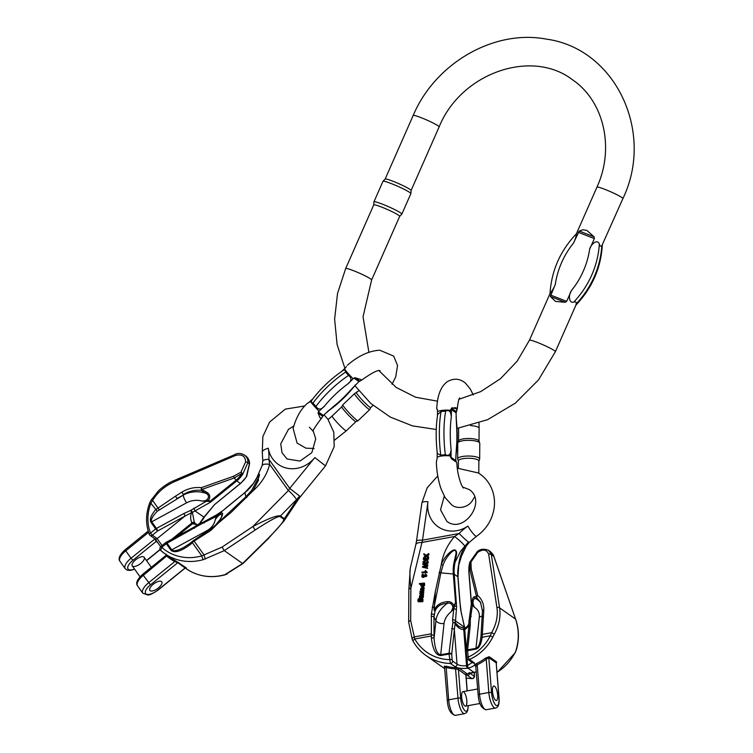 <?xml version="1.0" encoding="UTF-8"?>
<svg xmlns="http://www.w3.org/2000/svg" width="753" height="753" viewBox="0 0 753 753"><rect width="100%" height="100%" fill="white"/><g stroke="black" fill="none" stroke-linecap="round" stroke-linejoin="round"><path stroke-width="1.13" d="M492.49 691.452A7.351 2.334 -100.3 0 1 493.761 686.039A7.351 2.334 -100.3 0 1 497.375 692.854A7.351 2.334 -100.3 0 1 496.396 700.506A7.351 2.334 -100.3 0 1 492.49 691.452M419.327 599.341L418.997 598.682L419.176 599.68M419.129 601.365L419.214 599.736M418.837 599.266L418.753 600.894L419.468 600.866C418.913 599.153 419.741 598.353 421.962 598.466L423.111 600.085L422.508 601.082M422.904 601.619L422.584 600.565L422.904 601.619L418.687 601.863L417.821 600.941L418.094 599.115L418.997 598.682M428.551 559.206L428.241 558.105L428.551 559.206L426.311 559.413M428.231 562.322L427.939 560.976L428.231 562.322L426.424 560.533L423.346 562.886L423.045 561.644L425.671 559.695L425.003 559.037L425.614 559.733M425.003 559.037L423.299 559.197L423.675 559.667L425.389 559.507M421.576 590.277L421.36 589.232L421.576 590.277L420.814 589.844L421.576 590.277M423.29 589.957L424.297 588.517L423.835 587.349M420.438 589.373L421.2 589.806L420.438 589.373L423.675 587.095L423.318 589.204L421.755 589.768L422.762 590.154M421.275 589.392L422.395 587.698M425.501 555.799L423.779 554.472L425.567 555.752M425.341 555.469L423.421 557.982L426.189 556.015L428.316 557.361L428.382 556.665L426.753 555.601L428.711 553.53L429.003 554.754L427.13 556.062M428.382 556.665L428.692 557.832L426.565 556.486L423.798 558.453L423.421 557.982M428.146 563.112L427.836 561.992L428.146 563.112L423.864 564.43M427.864 565.861L427.572 564.609L427.864 565.861L424.598 566.971M427.6 568.421L427.29 567.31L427.6 568.421L422.48 567.207L422.546 566.538L426.546 565.183M426.358 564.957L422.762 564.392L426.113 565.334M426.791 572.224L421.915 572.694L427.167 572.694L426.829 571.856L427.167 572.694M426.603 571.875L425.746 570.614L426.829 571.856M421.04 594.945L421.652 597.054L422.537 596.197L422.132 594.823L423.026 595.491L422.894 596.96L419.308 598.089L419.826 595.237L421.04 594.945L422.028 597.524M422.132 594.823L423.412 595.962L422.508 595.294L423.412 595.962L422.96 597.854L419.685 598.56L419.308 598.089M431.234 616.415A2.099 1.017 0.4 0 1 433.954 617.008L434.067 638.186C434.876 648.822 437.088 654.348 440.693 654.762L449.023 653.246A2.099 0.668 79.7 0 0 449.023 654.046L440.693 655.562C435.855 655.279 432.749 649.434 431.375 638.026L431.365 614.072A2.099 0.979 -176.3 0 1 433.85 614.552A2.099 1.224 11 0 1 434.057 614.825A2.099 0.951 -174.1 0 0 431.365 614.072L435.309 591.604L434.217 610.532C436.156 605.271 440.514 602.306 447.291 601.656C450.247 601.327 452.478 602.673 453.984 605.676L451.198 611.587C454.737 608.64 452.308 601.647 447.282 603.341C440.891 603.708 436.815 606.334 435.036 611.22L433.954 617.008L435.959 620.585A25.207 17.517 150.8 0 1 447.282 603.341A2.099 1.111 85.2 0 0 447.291 601.656M435.309 591.604L441.286 564.562C442.849 554.377 447.273 545.031 454.548 536.513L459.114 533.51L422.508 540.183A9.45 2.005 -171.9 0 0 416.475 541.191L421.925 502.722A9.45 2.005 8.1 0 1 427.958 501.705L422.508 540.183L410.865 588.168A3.153 1.525 -179.6 0 0 408.851 589.552L410.31 568.073C409.651 571.508 409.839 578.2 410.865 588.168L410.658 620.679L414.781 638.977A3.153 1.252 150.3 0 0 413.143 641.302L412.305 639.683A3.153 1.788 155.4 0 1 414.037 636.944L431.13 633.828M424.005 590.87L423.694 589.806L424.005 590.87L422.009 591.585M423.798 592.884L423.487 591.802L423.798 592.884L421.802 593.543M423.6 594.879L423.28 593.806L423.6 594.879L419.76 593.712L419.816 593.091L422.631 592.187L419.948 591.811L421.718 592.479M423.487 575.094L423.064 574.059L423.487 575.094L422.762 575.48L422.697 576.76M424.861 575.668L424.984 576.29M424.485 575.198L424.598 575.819L425.934 575.226L425.219 574.464L426.16 575.16M425.219 574.464L425.37 573.88L426.49 575.151L426.245 575.857L424.203 576.073L424.73 576.798L426.631 576.327L426.829 575.123L425.756 574.351M422.028 576.854L423.318 577.532L424.56 576.6M424.701 584.102L424.381 583.057L424.259 584.149M424.325 583.631L423.751 583.688L424.551 584.526L424.344 585.825L422.273 586.634M423.751 583.688L423.967 585.354L421.369 586.06L420.767 585.589L421.2 583.933L419.402 584.102L420.72 584.488M464.77 705.909A7.351 2.334 -100.3 0 1 461.749 698.191A7.351 2.334 -100.3 0 1 462.907 691.668A7.351 2.334 -100.3 0 1 466.521 698.473A7.351 2.334 -100.3 0 1 465.542 706.126A7.351 2.334 -100.3 0 1 464.77 705.909M497.677 695.094A7.351 2.334 79.7 0 0 493.761 686.039A7.351 2.334 79.7 0 0 492.782 693.692A7.351 2.334 79.7 0 0 496.396 700.506A7.351 2.334 79.7 0 0 497.677 695.094M476.376 671.855L474.399 672.231A44.107 39.805 125.1 0 1 473.882 672.325A52.512 47.392 125.1 0 1 473.373 672.41C468.018 673.191 466.041 674.199 467.444 675.441L472.15 678.66L466.211 678.133M474.286 672.25A2.099 0.668 -100.3 0 1 474.108 672.391A2.099 0.668 -100.3 0 1 473.882 672.325L467.961 668.165A52.512 47.392 125.1 0 1 467.453 668.25C461.758 668.796 457.56 668.24 454.859 666.593L450.416 663.478L449.023 654.046A2.099 0.612 175.5 0 1 451.715 654.206L452.158 659.807A2.099 0.612 175.5 0 0 449.456 659.637A49.359 44.549 -54.9 0 1 414.781 638.977L431.215 635.984M466.192 674.34L466.888 673.624L459.49 668.419A1.054 0.951 -54.9 0 0 458.436 669.615L455.687 668.88A53.557 48.333 125.1 0 1 446.134 667.478L444.807 666.913M444.515 666.33L446.087 666.226L448.675 699.829L457.975 698.135A12.603 4 79.7 0 0 464.676 713.656L455.367 715.35A12.603 4 -100.3 0 1 448.675 699.829A2.099 0.612 175.5 0 0 447.32 700.516C447.941 709.279 450.623 714.23 455.367 715.35M446.087 666.226A52.512 47.392 -54.9 0 0 455.452 667.61L459.49 668.419M489.168 656.71A1.054 0.951 125.1 0 0 488.791 657.633L496.199 662.828L498.938 697.88A10.504 3.332 -100.3 0 1 496.02 705.297A10.504 3.332 -100.3 0 1 491.54 692.675L488.791 657.633L486.231 659.251L485.327 658.197L489.168 656.71L496.575 661.906L496.368 663.487M475.943 665.897A1.054 0.951 -54.9 0 0 474.814 665.511L476.527 663.544A44.107 39.805 -54.9 0 0 485.327 658.197M488.132 550.048L490.25 551.507L493.827 556.401L515.57 619.098L499.587 607.869C500.886 616.66 499.079 625.517 494.175 634.44L492.791 637.066L490.325 635.748L491.634 632.689C496.349 624.228 498.119 615.822 496.933 607.492L488.669 554.264C486.702 549.436 483.05 548.824 477.703 552.429L470.964 562.002L471.237 569.164L477.731 595.501C481.911 599.162 483.944 603.972 483.812 609.911A2.099 1.139 -177.9 0 0 482.466 610.899L481.045 635.259A2.099 1.101 -174.5 0 0 481.045 635.325L480.894 636.85M466.305 651.232A2.099 1.355 6.1 0 1 466.286 650.95A2.099 1.355 6.1 0 1 467.641 649.858A2.099 0.668 79.7 0 0 467.632 650.658L468.14 657.077A2.099 0.499 66.2 0 0 469.496 659.459L474.305 662.838C475.755 664.786 473.806 666.527 468.479 668.062A44.107 39.805 125.1 0 1 467.961 668.165A2.099 0.668 79.7 0 1 467.067 665.643A42.008 37.914 -54.9 0 0 467.557 665.548L472.178 662.489M469.75 562.463A2.099 0.838 22.5 0 1 469.778 562.275L477.026 551.968C479.859 548.984 483.737 548.457 488.659 550.387L491.323 554.65L493.902 556.42L515.57 619.098C518.968 629.367 519.156 639.617 516.134 649.867L515.156 652.813L497.074 672.457M469.26 542.395L476.517 536.277A9.45 1.581 -124.1 0 1 467.886 526.112A50.413 45.491 125.1 0 0 459.114 533.51A9.45 0.687 43.9 0 0 468.413 541.991L465.081 546.236A9.45 1.515 -147 0 0 466.229 546.189L469.26 542.395A9.45 0.687 -136.1 0 1 468.413 541.991L460.469 551.45L455.085 562.265A40.954 36.963 -54.9 0 0 454.247 574.266L456.582 606.852L455.377 622.9L458.982 626.515L464.046 628.19M465.081 546.236C461.598 551.836 459.471 558.029 458.69 564.797A40.954 36.963 -54.9 0 0 457.862 576.798L454.247 574.266A2.099 0.612 -4.5 0 0 453.315 574.012L440.863 572.864L433.992 607.615L434.217 610.532A2.099 0.979 -160.9 0 1 435.036 611.22M461.307 613.347L459.659 599.821L460.657 609.723L464.648 628.021M461.457 556.091L458.831 564.985L461.457 556.109L466.229 546.189M416.475 541.191L415.835 544.626A9.45 3.803 -166.7 0 1 421.633 542.508L454.548 536.513A9.45 1.214 41 0 1 464.723 545.981M490.25 551.507C492.744 553.897 493.959 555.535 493.902 556.42L493.846 556.476M516.134 649.867L516.351 649.801C519.335 639.532 519.099 629.301 515.645 619.107L515.589 619.173M458.718 565.07L457.993 576.996A2.099 0.612 175.5 0 0 457.862 576.798L459.659 599.821M464.375 627.051L455.292 620.801A2.099 1.355 6.1 0 0 452.6 619.841L453.758 608.979L451.198 611.587A18.9 13.14 -29.2 0 0 444.044 623.465L440.693 654.762A2.099 0.668 -100.3 0 0 440.693 655.562M496.575 661.906A1.054 0.951 125.1 0 0 496.199 662.828L499.079 698.069C499.465 704.206 498.288 707.528 495.54 708.036L486.231 709.731A12.603 4 -100.3 0 1 479.529 694.21L488.838 692.515A12.603 4 79.7 0 0 495.54 708.036M468.159 705.655A10.504 3.332 -100.3 0 1 464.752 710.568A10.504 3.332 -100.3 0 1 460.676 698.295L458.436 669.615L465.966 674.98L467.208 690.878M474.136 672.382L474.371 675.403A2.099 0.612 -4.5 0 1 474.503 675.601L474.249 672.363M451.649 628.699A2.099 1.355 6.1 0 1 454.341 629.659L451.715 654.206A2.099 1.355 6.1 0 0 449.023 653.246L452.854 622.609A2.099 1.233 16.3 0 1 455.17 623.409L454.341 629.659L457.052 664.202C459.057 665.53 462.229 666.038 466.578 665.727A50.413 45.491 -54.9 0 0 467.067 665.643M483.812 609.911L482.165 637.236C481.186 644.276 479.115 648.239 475.962 649.133L467.632 650.658A2.099 0.612 175.5 0 0 466.276 651.336L466.785 657.764A2.099 2.099 0 0 0 467.669 659.317L472.479 662.696M480.489 602.249L476.922 597.92L474.964 598.296C472.498 600.169 472.329 603.191 474.465 607.342L471.331 603.802L469.185 619.832A2.099 1.073 -154.4 0 0 469.147 620.274M471.35 603.727L471.425 603.106L472.122 603.275L472.988 604.904A2.099 1.468 131.1 0 1 472.376 605.591L470.333 619.427L470.267 625.31A2.099 1.355 -173.9 0 0 468.912 626.383L466.286 650.95A2.099 2.099 0 0 0 466.276 651.336M471.717 604.217A2.099 1.835 141.5 0 0 472.122 603.275C472.206 599.473 472.922 597.289 474.277 596.743L476.508 596.527L470.013 570.19L469.797 562.453A24.717 22.298 -54.9 0 0 468.931 571.169L470.013 570.19A2.099 1.261 -13.9 0 1 471.237 569.164M456.459 609.939A2.099 1.355 6.1 0 0 453.758 608.979L455.546 602.56L453.315 574.012A41.453 37.405 125.1 0 1 454.163 561.87L456.007 553.747C456.243 549.972 454.793 549.398 451.659 552.015C447.668 555.752 444.807 560.138 443.065 565.164L440.863 572.864A2.099 0.875 11.2 0 0 439.074 572.515M468.912 626.402L468.978 620.896C469.486 624.868 468.074 627.72 464.733 629.48A2.099 0.631 -103.3 0 1 464.978 627.955L464.224 628.087A2.099 0.697 -97.3 0 0 463.754 629.659C459.838 629.226 456.977 627.145 455.17 623.409A2.099 0.687 146.2 0 0 455.377 622.9A2.099 1.497 -17.9 0 0 452.854 622.609L452.6 619.841M470.267 625.31L467.641 649.858L475.962 648.342C478.334 647.608 479.953 643.994 480.828 637.499L490.325 635.748A42.008 37.914 -54.9 0 1 468.14 657.077A2.099 0.612 175.5 0 0 466.785 657.764M443.065 565.164A2.099 0.734 19.7 0 0 441.286 564.562C443.395 559.178 446.764 554.726 451.386 551.187C454.784 548.937 456.525 549.737 456.619 553.587L455.085 562.265L454.163 561.87M410.658 620.679A3.153 1.525 -179.6 0 0 408.644 622.063L408.851 589.571M468.94 571.583A2.099 0.612 -4.5 0 1 468.808 571.395L469.693 562.519A2.099 2.099 0 0 1 469.778 562.275A2.099 0.838 22.5 0 1 470.964 562.002A2.099 1.064 -171.4 0 0 469.797 562.453L469.825 562.698M477.026 551.968L477.703 552.429M496.933 607.492A2.099 1.233 171.2 0 1 499.587 607.869L491.323 554.65A2.099 1.233 171.2 0 0 488.669 554.264M494.175 634.44A2.099 0.687 -150.3 0 0 491.634 632.689L482.381 634.374A2.099 1.101 -174.5 0 0 481.045 635.259L480.875 637.029M472.988 604.904L474.465 607.342A18.9 13.14 -29.2 0 1 479.313 617.046L475.962 648.342A2.099 0.668 79.7 0 0 475.962 649.133M474.277 596.743A2.099 1.958 66.7 0 0 474.964 598.296A25.207 17.517 150.8 0 1 480.932 603.125M476.922 597.92A2.099 1.967 -74.4 0 1 476.508 596.527A2.099 1.261 -13.9 0 1 477.731 595.501A2.099 1.29 130.2 0 0 476.922 597.92M483.567 616.321A2.099 1.139 -177.9 0 0 482.221 617.3M456.582 606.852A2.099 1.073 1.2 0 0 454.812 606.137A2.099 1.054 -153.3 0 1 453.984 605.676L455.546 602.56L456.054 597.289M433.841 635.25L431.629 634.798M444.044 623.465A6.297 4.066 6.1 0 1 435.959 620.585L434.067 638.186A2.099 0.612 175.5 0 0 431.375 638.026M464.987 627.955C467.961 626.524 469.298 624.162 468.978 620.867A2.099 2.099 0 0 1 469.175 619.832A2.099 1.073 -154.4 0 1 470.333 619.427A2.099 1.44 174.8 0 0 468.978 620.896A2.099 1.026 176.5 0 1 468.978 620.867A2.099 1.026 176.5 0 1 468.978 620.773M471.209 616.453A2.099 1.355 -173.9 0 0 469.863 617.526M455.546 602.56A2.099 0.612 -4.5 0 1 456.487 602.814M471.425 603.614A2.099 1.751 34.5 0 0 471.425 603.106L468.931 571.169A2.099 0.612 -4.5 0 0 468.808 571.395L471.331 603.802M491.54 692.675A2.099 0.612 175.5 0 0 488.838 692.515L486.231 659.251A45.161 40.756 125.1 0 1 477.223 664.73L476.056 666.283M486.231 709.731C481.478 708.611 478.795 703.66 478.174 694.897A2.099 0.612 175.5 0 1 479.529 694.21L477.223 664.73L476.527 663.544M455.452 667.61L457.975 698.135A2.099 0.612 175.5 0 1 460.676 698.295M419.948 591.811L420.014 591.18L423.694 589.806M423.628 590.399L421.492 591.161L421.802 591.557M421.492 591.161L423.487 591.802M423.421 592.413L421.266 593.119L421.567 593.496M421.266 593.119L423.28 593.806M423.214 594.418L419.76 593.712M420.946 595.717L420.193 595.661L420.08 596.743L421.096 597.11L420.927 595.67M420.193 595.661L421.172 595.981M420.005 596.178L420.381 596.649L420.569 596.131M420.456 597.214L420.381 596.649M421.511 595.585L421.887 596.056M421.548 596.075L421.925 596.545M423.082 596.244L423.459 596.715M422.894 596.96L423.271 597.43M422.574 597.383L422.96 597.854M419.807 597.891L420.183 598.362M421.915 572.694L421.972 572.111L425.765 571.753L425.172 570.67L426.226 571.405M425.765 571.753L425.417 571.245M422.762 564.392L422.838 563.677L427.836 561.992M427.77 562.642L423.487 563.959L427.572 564.609M427.488 565.39L424.956 566.265L425.332 566.736M424.956 566.265L423.195 566.793L427.29 567.31M427.224 567.95L422.48 567.207M426.189 556.015L426.565 556.486M428.316 557.361L428.692 557.832M428.626 554.283L429.003 554.754M428.711 553.53L426.254 555.272L423.864 553.7L423.779 554.472M424.203 576.073L421.812 576.638L422.038 574.605L423.064 574.059M423.111 574.624L422.377 575.01L422.762 575.48M422.377 575.01L422.489 576.092M422.32 576.29L422.113 575.621L422.32 576.29L424.504 575.104M425.934 575.226L425.812 574.727M426.245 575.857L426.631 576.327M422.565 587.18L422.367 589.147L423.365 588.093L422.565 587.18L423.572 587.895M422.81 588.987L422.951 587.651M421.755 589.768L422.019 587.227L420.805 588.385L420.993 589.044M423.92 588.046L424.297 588.517M423.318 589.204L423.704 589.674M420.805 588.385L421.181 588.855M423.365 588.093L423.214 587.462M423.299 559.197L423.365 558.575L428.241 558.105M428.175 558.735L425.831 558.961L427.939 560.976M427.855 561.851L426.424 560.533M426.047 560.063L422.97 562.416M421.416 585.41L421.172 584.808L421.416 585.41L423.732 584.582L423.45 583.989L421.172 584.808L421.548 585.279L423.835 584.46M421.793 585.881L421.548 585.279M419.402 584.102L419.459 583.528L424.381 583.057M424.278 584.582L424.654 585.053M423.967 585.354L424.344 585.825M420.767 585.589L421.746 586.531M420.033 599.303L419.901 600.574L421.793 600.386L422.179 599.717L421.925 599.124L420.033 599.303L422.301 599.595M419.901 600.574L419.666 599.972L420.042 600.442L420.409 599.774M420.278 601.045L420.042 600.442M421.962 598.466L423.111 600.085M422.734 599.614L422.584 600.565M422.527 601.148L417.821 600.941M576.111 235.021C577.212 230.578 575.96 238.767 573.522 243.031L579.245 231.039L582.86 229.769L586.841 230.399L594.126 236.847L594.362 238.588L589.627 249.309C590.653 244.48 597.298 238.419 599.341 244.085A85.993 77.615 125.1 0 1 573.758 302.094C575.65 301.52 576.478 302.104 576.224 303.826A85.993 77.615 -54.9 0 0 601.807 245.817L622.891 198.613A14.175 1.318 -156.2 0 0 622.769 198.284A14.175 1.318 -156.2 0 0 609.243 191.149A14.175 1.318 -156.2 0 0 596.95 187.168L576.393 233.769M573.758 302.094C568.524 303.638 568.553 294.583 571.414 290.62L566.68 301.341L565.249 302.301L555.507 301.426L550.377 296.494L555.309 284.333C553.86 288.87 548.448 295.797 550.528 293.03M602.315 245.262C600.885 268.134 592.084 288.088 575.913 305.106L576.224 303.826M576.374 233.816L576.422 233.741C560.251 250.758 551.45 270.713 550.01 293.595L529.434 340.243L517.207 361.101L500.604 378.608L480.743 391.607L458.991 399.269M601.807 245.817C600.875 246.768 600.056 246.184 599.341 244.085M398.695 215.311A14.175 1.318 -156.2 0 0 384.425 208.223A14.175 1.318 -156.2 0 0 373.733 204.92A14.175 1.318 -156.2 0 0 373.723 204.957L373.921 201.87A15.239 1.421 23.8 0 1 373.94 201.823A15.239 1.421 23.8 0 1 388.454 206.68A15.239 1.421 23.8 0 1 401.829 214.125A15.239 1.421 23.8 0 1 401.801 214.163L399.674 216.375A14.175 1.318 -156.2 0 0 399.683 216.356A14.175 1.318 -156.2 0 0 398.695 215.311M385.141 179.063L413.19 115.463A14.175 1.318 23.8 0 1 423.873 118.767A14.175 1.318 23.8 0 1 438.142 125.864A14.175 1.318 23.8 0 1 439.131 126.909L411.082 190.509A14.175 1.318 -156.2 0 0 411.082 190.481A14.175 1.318 -156.2 0 0 410.084 189.483A14.175 1.318 -156.2 0 0 396.031 182.48A14.175 1.318 -156.2 0 0 385.15 179.045A14.175 1.318 -156.2 0 0 385.131 179.082M401.829 214.125L410.874 193.615A15.239 1.421 -156.2 0 0 410.884 193.568A15.239 1.421 -156.2 0 0 397.499 186.17A15.239 1.421 -156.2 0 0 383.004 181.275A15.239 1.421 -156.2 0 0 382.985 181.313L373.94 201.823M456.337 419.863L456.102 413.811A24.557 8.387 -95.3 0 1 456.12 412.823L456.299 411.618C457.579 407.721 456.186 406.742 452.12 408.681L451.405 409.51A37.932 12.952 84.7 0 0 451.395 410.498L451.348 416.691L450.793 413.501C449.955 410.752 448.242 409.961 445.654 411.119L441.06 411.543L437.681 414.442M437.446 415.976L437.474 411.656A38.375 13.102 -95.3 0 1 437.484 410.667L437.427 409.378M437.314 453.57L440.75 455.141L445.343 454.718C447.903 455.894 449.626 455.245 450.51 452.788L451.113 449.918L451.066 456.102A37.932 12.952 84.7 0 0 451.066 457.109L451.762 458.285C455.8 461.758 457.193 462.737 455.942 461.222L455.772 460.422A24.557 8.387 -95.3 0 1 455.772 459.415L456.036 454.624M456.233 462.031L451.584 458.878L450.482 456.967A38.695 13.215 -95.3 0 1 450.482 455.942A10.241 2.683 -179.6 0 0 437.154 457.259L437.182 452.421M450.793 413.501L450.812 410.338A38.695 13.215 -95.3 0 1 450.821 409.331L451.951 407.75L457.25 408.898L456.572 411.383A1.054 0.621 -157 0 1 456.299 411.618L452.12 408.681A1.054 0.593 62.1 0 0 451.951 407.75M459.631 397.904L459.631 397.904C458.765 398.808 457.965 402.479 457.25 408.907L456.6 411.138A1.054 0.621 -157 0 1 456.572 411.383L456.111 413.049M437.154 457.259A38.375 13.102 84.7 0 0 437.145 458.266L436.354 462.154C436.712 472.046 438.331 481.063 441.192 489.234L445.127 497.639L451.753 504.877C456.111 508.812 466.672 508.67 471.952 501.319L474.625 496.886M478.786 473.251L478.88 461.024A10.241 2.683 -179.6 0 0 478.221 460.064A10.241 2.683 -179.6 0 0 465.034 458.408A10.241 2.683 -179.6 0 0 458.398 460.874L458.351 468.102M479.661 458.991L479.774 443.301A11.003 2.88 -179.6 0 0 479.717 443.018L478.974 440.994A10.241 2.683 -179.6 0 0 478.362 440.307A10.241 2.683 -179.6 0 0 465.175 438.651A10.241 2.683 -179.6 0 0 458.596 440.844L457.815 442.858A11.003 2.88 -179.6 0 0 457.758 443.141L457.645 458.831A11.003 2.88 0.4 0 1 466.691 456.064A11.003 2.88 0.4 0 1 478.955 457.965A11.003 2.88 0.4 0 1 479.661 458.991A11.003 2.88 0.4 0 1 479.605 459.274L478.88 461.156M479.717 443.018A11.003 2.88 -179.6 0 0 479.068 442.275A11.003 2.88 -179.6 0 0 467.34 440.354A11.003 2.88 -179.6 0 0 457.815 442.858M458.398 461.005L457.692 459.123A11.003 2.88 0.4 0 1 457.645 458.831M456.102 416.381L456.798 430.565A55.355 18.91 84.7 0 1 456.704 443.809L455.791 457.532M450.821 409.331L456.12 412.823L456.102 414.009M455.781 460.582L450.482 456.967M455.772 459.612L456.026 461.307A1.054 0.932 138.1 0 0 455.942 461.222L451.762 458.285L451.584 458.878M158.375 587.933A7.351 3.021 144.4 0 0 161.763 581.834A7.351 3.021 144.4 0 0 154.036 583.66A7.351 3.021 144.4 0 0 149.819 590.399A7.351 3.021 144.4 0 0 158.375 587.933M153.198 584.3A7.351 3.021 -35.6 0 1 161.763 581.834A7.351 3.021 -35.6 0 1 157.97 588.262A7.351 3.021 -35.6 0 1 150.129 590.7A7.351 3.021 -35.6 0 1 149.819 590.399A7.351 3.021 -35.6 0 1 153.198 584.3M135.634 559.78A7.351 3.021 144.4 0 0 132.246 565.88A7.351 3.021 144.4 0 0 139.973 564.053A7.351 3.021 144.4 0 0 144.19 557.314A7.351 3.021 144.4 0 0 135.634 559.78M160.681 550.424A52.512 47.392 -54.9 0 0 164.625 553.549L160.634 550.387L161.763 547.384L166.291 543.722L171.035 550.33C174.658 553.361 181.257 551.3 190.81 544.155L193.107 541.718L210.859 530.423L218.897 522.563L231.472 512.059L252.792 491.012C261.329 483.548 266.948 474.672 269.649 464.366L268.896 459.283A50.413 45.5 -54.9 0 0 268.266 448.214A28.878 26.063 -54.9 0 0 287.326 468.253A28.878 26.063 -54.9 0 0 314.848 457.57L289.736 488.377L300.391 496.688L298.235 499.606A9.45 2.155 -146.3 0 1 296.908 499.86L284.333 518.713L280.427 515.965C277.33 515.043 268.162 518.563 252.904 526.526L222.079 547.092L201.813 555.874A3.153 0.904 74.2 0 0 203.442 559.601L224.29 550.622L242.598 563.498A3.153 1.026 -134.6 0 0 243.134 563.404L225.232 574.774A3.153 0.904 -105.8 0 1 224.893 574.68L242.598 563.498L267.616 538.847C278.704 527.702 284.107 521.161 283.825 519.212A3.153 2.843 125.1 0 0 284.333 518.713L283.712 521.387M166.112 555.554L166.95 556.222A53.557 48.343 -54.9 0 0 174.762 561.578L148.614 582.747A12.603 5.177 144.4 0 0 142.816 593.213L147.852 594.964C149.085 595.407 152.492 593.778 158.074 590.107L185.605 567.706L186.386 567.969L174.903 560.411L174.762 561.578L177.774 562.717L186.076 568.637A52.512 47.392 -54.9 0 0 224.893 574.68M190.434 543.12L183.6 547.516C177.369 550.782 173.435 551.554 171.788 549.831L167.044 543.214L200.769 524.239L216.403 516.36L215.292 519.542C218.859 514.694 221.034 513.301 221.824 515.363A2.099 1.939 -172.5 0 1 221.834 515.221L221.834 515.221C221.9 517.066 219.744 520.408 215.349 525.246A2.099 0.574 44.4 0 1 215.509 525.189M210.859 530.423L210.059 529.472L218.935 522.544M214.332 504.755L240.311 483.501A25.207 22.75 -54.9 0 0 246.372 476.63L249.403 463.829C249.403 460.45 248.226 457.88 245.873 456.102L244.49 455.123M208.223 501.394A2.099 0.518 96.8 0 1 208.383 500.369L205.936 500.698L205.804 501.573L190.81 510.355L183.817 513.537A2.099 0.555 61.5 0 1 184.918 516.116L191.582 512.652C190.264 515.909 190.358 519.363 191.874 523.006A2.099 0.847 -32.4 0 1 194.293 522.3L192.401 512.388L210.445 502.232L236.706 480.969A25.207 22.75 -54.9 0 0 242.767 474.098L247.85 462.737C248.189 459.603 247.116 457.09 244.612 455.207C241.214 453.165 237.967 452.901 234.87 454.417L235.463 455.471C241.911 453.927 245.309 456.064 245.647 461.881L240.913 472.235L233.336 476.338L201.362 487.662C194.425 486.984 187.958 488.471 181.944 492.123L183.299 494.561C188.843 491.154 194.82 489.751 201.22 490.344L206.058 493.375C211.226 496.029 207.169 501.912 202.039 501.046L209.682 501.489L210.445 502.232L210.162 501.159L208.383 500.369C210.529 497.366 210.143 494.749 207.216 492.537L201.973 489.403L201.362 487.662L201.22 490.344A2.099 0.725 -66.6 0 0 201.973 489.403L233.957 478.08L241.911 473.533A24.717 22.308 125.1 0 1 235.962 480.273L233.336 476.338M173.924 480.8L173.915 480.63C167.062 483.304 159.391 489.676 158.234 491.125L151.042 500.199L149.649 503.07L150.873 503.296L152.605 500.406C157.744 492.095 165.048 485.854 174.508 481.675L235.463 455.471M175.543 496.123L155.523 509.781C150.92 515.41 149.395 519.579 150.948 522.318L155.692 528.926L150.496 533.133A42.008 37.914 125.1 0 1 150.873 503.296L157.264 511.24L183.29 495.079L176.889 498.561L175.543 496.123L181.944 492.123M279.928 516.473A3.153 2.843 125.1 0 0 280.427 515.965L296.55 499.606A9.45 1.534 44.6 0 0 288.39 490.523L269.649 464.366A9.45 3.191 -165.8 0 0 262.119 465.646L262.788 461.109A9.45 2.315 -176.9 0 1 268.896 459.283L289.736 488.377L288.39 490.523L252.904 526.526L255.126 530.056C269.056 520.925 277.33 516.398 279.928 516.473L283.825 519.212M196.486 524.389L194.735 522.911A7.878 7.106 125.1 0 1 194.293 522.3M199.526 523.561L203.903 517.142L214.727 504.369M215.565 525.152C219.772 520.803 222.116 517.076 222.587 513.97C222.822 512.595 221.73 512.633 219.283 514.101L215.292 519.542A18.9 16.5 -179.2 0 1 206.68 530.846L171.788 549.831A2.099 0.866 -35.6 0 0 171.035 550.33M221.787 511.353L219.283 514.101A2.099 0.809 42.3 0 1 218.718 514.017L244.857 492.669A41.453 37.415 -54.9 0 0 253.403 483.53L253.403 483.53C255.916 480.339 260.999 469.27 259.004 476.837L251.624 490.467L245.883 496.782L215.876 524.907M162.046 545.577L157.161 538.593L152.36 535.214L157.546 531.006A2.099 0.555 -118.5 0 0 156.445 528.427L151.701 521.81C150.6 519.73 152.454 516.21 157.264 511.24M176.475 536.71L192.439 523.787L197.86 524.766M262.119 465.646L256.114 479.303M251.624 490.467L252.792 491.012L258.392 480.433L258.364 475.096L253.347 483.492L244.866 492.566L225.288 508.52M222.079 547.092L224.29 550.622L255.126 530.056M194.349 541.435L204.082 555.008L205.249 559.121M209.682 501.489A2.099 0.932 148.1 0 1 210.162 501.159L235.962 480.273L240.518 483.577L246.655 476.536L249.544 463.876L247.85 462.737A2.099 0.847 -170.9 0 0 245.647 461.881M242.767 474.098A2.099 0.574 -141 0 0 240.913 472.235L242.767 474.098M234.88 454.586L173.915 480.63L174.508 481.675M151.052 500.19A2.099 0.668 31.1 0 1 152.605 500.406L159.156 509.725M207.216 492.537A2.099 0.847 127.7 0 1 206.058 493.375A25.207 21.997 0.8 0 0 183.29 495.079A6.297 1.666 -118.5 0 0 186.593 502.825A18.9 16.5 -179.2 0 1 202.039 501.046L205.936 500.698M231.472 512.059L217.89 523.344M192.777 541.228L190.227 543.045L190.81 544.155M192.683 541.059L193.107 541.718M222.587 513.97A2.099 1.939 -172.5 0 0 221.834 515.221M204.289 522.949A2.099 0.555 -118.5 0 0 203.282 522.13L215.386 515.541A2.099 0.555 -118.5 0 1 216.403 516.36L218.718 514.017L218.351 513.697L221.89 511.249M191.582 512.652A2.099 1.242 11.7 0 0 192.401 512.388A2.099 0.8 43.5 0 0 190.81 510.355L191.582 512.652M171.853 539.223L191.874 523.006A9.977 9.008 -54.9 0 0 192.439 523.787A2.099 0.875 -38.9 0 1 194.735 522.911M193.69 508.162A2.099 0.555 61.5 0 1 194.792 510.741L203.903 517.142A2.099 1.045 -140.6 0 0 204.411 516.916L214.549 504.604L240.527 483.473M194.415 528.324A2.099 0.555 -118.5 0 0 193.399 527.505L199.489 523.599A2.099 0.687 -127.2 0 0 199.451 523.627M165.914 542.678L166.291 543.722A2.099 0.866 144.4 0 1 167.044 543.214A2.099 0.555 -118.5 0 0 166.027 542.395L193.399 527.505M199.489 523.599A2.099 2.099 0 0 1 200.326 523.213L200.769 524.239A2.099 0.687 -127.2 0 0 199.489 523.589M154.779 538.706A45.161 40.756 -54.9 0 0 154.864 538.941L156.172 541.463L158.017 542.772M166.178 554.133L165.942 555.45L142.741 574.247L143.315 575.358L167.335 555.46M125.374 549.803L125.167 549.728C119.652 554.782 117.91 558.641 119.943 561.296A12.603 5.177 -35.6 0 1 125.751 550.838L131.05 558.227L154.996 538.875M161.396 546.339L161.763 547.384A49.359 44.549 125.1 0 0 201.813 555.874L192.457 542.819M200.835 521.547L201.757 520.652M243.134 563.404L268.153 538.753A3.153 1.026 -134.6 0 1 267.616 538.847M227.142 574.115A3.153 1.44 -112.4 0 1 226.568 574.115M202.971 519.363A2.099 2.099 0 0 1 202.406 520.154A2.099 1.167 -131.1 0 1 202.331 520.21A2.099 1.308 -125.5 0 0 202.632 519.579A2.099 0.725 -157.8 0 0 202.971 519.363L204.411 516.916M354.964 385.47L346.775 394.271L358.202 382.298A24.115 10.137 138.9 0 1 358.955 381.592L353.938 378.062L355.124 377.771L360.8 379.484L361.035 380.529L358.955 381.592M323.376 415.44L321.813 417.83L320.176 418.131L318.039 413.049L318.35 411.91L323.376 415.44A24.115 10.137 -41.1 0 1 324.11 414.724L336.873 403.683L327.687 411.439M324.731 405.829C321.352 409.867 318.415 410.065 315.931 406.432L313.013 403.081C310.989 402.46 310.914 401.114 312.768 399.043L312.222 399.721C320.496 388.727 330.633 379.07 342.624 370.749L342.135 371.107C344.177 369.478 345.326 369.798 345.599 372.086L348.517 375.436C352.037 378.081 351.707 380.98 347.547 384.134A55.355 23.268 138.9 0 0 324.731 405.829L319.093 411.194A38.375 16.124 138.9 0 0 318.35 411.91M346.418 366.57A1.054 0.819 -151.5 0 0 346.182 366.824L345.269 368.142A38.695 16.265 138.9 0 0 344.498 368.857A10.241 0.951 46.4 0 0 353.185 378.768L347.547 384.134M312.646 399.165L310.405 401.283A38.695 16.265 138.9 0 0 309.652 402.008L307.271 403.41C300.814 409.18 296.108 417.51 293.124 428.401L297.106 443.103L305.953 448.186L314.123 448.487M353.185 378.768A38.375 16.124 -41.1 0 1 353.938 378.062M356.63 392.727A10.241 0.951 46.4 0 0 356.602 392.746A10.241 0.951 46.4 0 0 360.047 397.631A10.241 0.951 46.4 0 0 370.711 407.589A10.241 0.951 46.4 0 0 370.73 407.561L369.742 409.557A11.003 1.026 -133.6 0 1 369.723 409.594A11.003 1.026 -133.6 0 1 361.393 402.318A11.003 1.026 -133.6 0 1 354.55 393.64A11.003 1.026 -133.6 0 1 354.578 393.621L342.822 404.794A11.003 1.026 46.4 0 0 342.803 404.822A11.003 1.026 46.4 0 0 349.665 413.482A11.003 1.026 46.4 0 0 357.967 420.767A11.003 1.026 46.4 0 0 357.995 420.748L369.723 409.594M332.167 415.985L341.815 406.808A10.241 0.951 46.4 0 0 341.806 406.827A10.241 0.951 46.4 0 0 345.279 411.684A10.241 0.951 46.4 0 0 355.915 421.661A10.241 0.951 46.4 0 0 355.943 421.642L346.286 430.829A10.241 0.951 -133.6 0 1 335.622 420.871A10.241 0.951 -133.6 0 1 332.167 415.985L328.12 419.525M308.193 402.93A1.054 0.913 -110 0 1 308.589 402.629L307.271 403.41M345.269 368.142L346.182 366.824A1.054 0.819 -151.5 0 0 346.098 367.135M344.554 368.81L345.307 368.104M466.888 673.624A1.054 0.951 -54.9 0 0 465.834 674.82L467.095 690.896M474.371 675.403L474.079 676.166A2.099 1.892 125.1 0 1 471.886 678.557A52.512 47.392 125.1 0 1 466.211 678.077M452.158 659.807L452.609 661.087A2.099 1.892 125.1 0 1 450.416 663.478A52.512 47.392 125.1 0 1 426.076 655.581C420.748 651.816 416.437 647.062 413.152 641.321M474.814 665.511L475.943 666.301M492.791 637.066A44.107 39.805 125.1 0 1 469.496 659.459A2.099 1.892 125.1 0 1 467.669 659.317M514.996 652.672A44.107 39.805 125.1 0 1 497.055 672.26M474.079 676.166L469.928 673.257M467.886 526.112A28.878 26.063 125.1 0 1 439.347 527.58A28.878 26.063 125.1 0 1 427.958 501.705M469.637 673.342A2.099 1.892 125.1 0 1 467.444 675.441M469.175 672.476L468.714 673.7L474.616 672.288A2.099 0.659 -101 0 1 474.399 672.231M444.204 666.123A1.054 0.951 125.1 0 1 444.43 666.236L447.32 700.516M467.453 668.25A2.099 0.678 80.3 0 1 466.578 665.727L463.754 629.659A9.977 9.008 125.1 0 0 464.733 629.48L466.361 650.281M467.001 658.546L467.557 665.548A2.099 0.659 79 0 0 468.479 668.062M452.609 661.087L457.052 664.202A2.099 1.892 125.1 0 1 454.859 666.593M482.287 615.719A6.297 4.066 6.1 0 1 479.313 617.046M472.489 662.706A2.099 1.892 -54.9 0 0 474.305 662.838M433.992 607.615A2.099 0.875 -168.8 0 0 432.213 607.266M575.96 305.031L555.385 351.679A14.175 1.318 -156.2 0 0 555.253 351.359A14.175 1.318 -156.2 0 0 541.736 344.225A14.175 1.318 -156.2 0 0 529.434 340.243M344.912 368.368L337.109 344.554L334.624 319.187L337.532 293.463L345.674 268.539A14.175 1.318 23.8 0 1 356.367 271.842A14.175 1.318 23.8 0 1 370.627 278.93A14.175 1.318 23.8 0 1 371.615 279.975L399.683 216.356M594.362 238.588L578.257 232.301M573.522 243.031A78.99 71.29 -54.9 0 0 555.309 284.333M550.575 295.054L566.68 301.341M571.414 290.62A78.99 71.29 -54.9 0 0 589.627 249.309M565.249 302.301L550.377 296.494M579.245 231.039L594.126 236.847M451.395 410.498L450.812 410.338A10.241 2.683 -179.6 0 0 437.474 411.656M451.066 456.102L450.482 455.942L450.51 452.788M470.569 425.624A10.241 2.683 0.4 0 1 479.106 428.335L479.002 423.035M458.633 428.193A10.241 2.683 0.4 0 1 458.633 428.175L458.539 440.976M451.348 416.691A55.355 18.91 84.7 0 0 451.113 449.918M441.06 411.543A60.259 20.585 84.7 0 0 440.75 455.141M445.343 454.718A60.259 20.585 -95.3 0 1 445.654 411.119M456.102 413.811L456.356 420.136M456.073 454.144L455.772 459.415M158.074 590.107L157.866 590.032A10.504 4.311 -35.6 0 1 146.082 593.976A10.504 4.311 -35.6 0 1 150.478 584.827L177.774 562.717A1.054 0.951 -54.9 0 1 178.79 562.557M157.866 590.032L185.172 567.922A1.054 0.951 -54.9 0 1 186.189 567.753M134.486 569.014A10.504 4.311 -35.6 0 1 127.737 568.251A10.504 4.311 -35.6 0 1 132.904 560.307L156.172 541.463A1.054 0.951 125.1 0 1 156.963 541.238M146.477 560.505L160.041 549.53M174.903 560.411A52.512 47.392 125.1 0 1 170.545 557.719L164.625 553.549A52.512 47.392 -54.9 0 0 203.442 559.601M296.908 499.86L299.6 496.208L296.55 499.606M150.948 522.318A2.099 0.866 144.4 0 1 151.701 521.81L186.593 502.825M183.817 513.537L156.445 528.427A2.099 0.866 144.4 0 0 155.692 528.926L157.546 531.006L184.918 516.116L157.161 538.593A2.099 1.892 125.1 0 1 154.873 538.771M244.866 492.566L245.883 496.782L246.852 497.507M206.68 530.846A6.297 1.666 -118.5 0 0 207.113 531.43M314.848 457.57L325.503 465.881L334.191 446.651L333.777 432.156L327.903 419.223L324.016 414.818M268.266 448.214A9.45 3.012 170.2 0 0 262.279 452.167L262.863 436.514L269.593 422.075L285.359 409.114L304.974 405.923M150.496 533.133A2.099 0.772 159 0 0 149.282 534.404A2.099 0.772 159 0 0 149.405 534.555A2.099 1.892 -54.9 0 0 152.36 535.214L150.496 533.133M150.478 584.827L143.315 575.358A12.603 5.177 -35.6 0 0 137.517 585.815L142.816 593.213M148.172 531.091L125.167 549.728L125.751 550.838L148.557 532.362M132.904 560.307L131.05 558.227A12.603 5.177 144.4 0 0 125.243 568.694L127.191 570.153L130.278 570.454L134.627 569.202M142.938 574.323L142.741 574.247C137.225 579.302 135.484 583.161 137.517 585.815M310.462 401.236L310.405 401.283A10.241 0.951 46.4 0 0 319.093 411.194M341.806 371.314L344.479 368.772L342.21 371.041M336.873 403.683A55.355 23.268 138.9 0 0 346.775 394.271M315.931 406.432A60.259 25.329 -41.1 0 1 348.517 375.436M345.599 372.086A60.259 25.329 138.9 0 0 313.013 403.081M355.124 377.771L359.821 381.074M322.736 416.343L318.039 413.049M465.542 706.126L480.009 703.49M462.907 691.668L477.713 688.967M444.835 668.758L426.076 655.581M421.925 502.722L427.186 487.793L437.757 475.915M457.325 468.187L478.296 472.94C483.162 475.943 487.031 479.953 489.892 484.97C493.874 492.18 495.276 500.011 494.081 508.444C492.104 520.135 486.25 529.415 476.517 536.277M462.671 487.059L469.194 489.563C487.247 500.99 463.933 534.545 446.849 521.358L440.524 509.847L444.261 496.152M516.351 649.801L515.156 652.813M457.993 576.996L460.017 602.871M474.616 672.288L476.385 671.958M464.742 628.002L461.401 613.253M468.3 705.627L467.726 710.446L466.606 712.536L464.676 713.656M464.987 674.34L466.323 674.236L465.966 674.989M474.503 675.601C474.559 677.465 473.778 678.491 472.15 678.66M410.31 568.063L415.835 544.626M408.644 622.091L412.305 639.683M480.48 602.259L482.466 610.918M458.982 626.515L464.224 628.087M478.174 694.897L475.68 665.605M421.699 595.623L421.322 595.152M423.242 595.623L422.857 595.152M426.038 572.101L425.661 571.631M422.188 577.109L421.812 576.638M420.852 589.891L420.475 589.42M424.504 584.45L424.118 583.98M421.228 586.182L420.852 585.712M422.913 599.303L422.537 598.833M418.31 601.591L417.934 601.12M345.674 268.539L373.733 204.92M555.385 351.679L538.536 379.889L515.391 403.109L487.567 419.694L457.005 428.419M436.269 429.502L412.437 425.869L390.252 417.049L370.758 403.429L354.842 385.64M437.512 401.18L415.618 397.226L396.163 387.428L379.06 370.73M371.615 279.975L363.04 316.778L368.876 352.263M622.891 198.613C654.959 132.142 615.446 48.38 546.16 39.09C493.808 29.207 435.159 63.308 413.19 115.463M596.95 187.168C615.032 147.739 603.661 100.686 572.412 79.724C532.107 48.578 461.194 72.495 439.131 126.909M385.15 179.045L383.004 181.275M411.082 190.481L410.884 193.568M473.261 394.93L470.267 388.99L465.618 383.305C460.158 378.552 454.115 377.978 447.489 381.555C440.872 386.242 437.286 395.4 436.731 409.048M463.396 488.048L463.396 488.048C460.921 485.591 457.033 473.053 456.873 462.719L456.026 461.307M479.021 441.126L479.106 428.335M456.29 419.383L456.374 420.438L456.29 419.383C457.655 432.438 457.523 444.515 455.904 455.584L455.989 454.953M437.719 414.206C435.808 426.226 435.676 439.441 437.352 453.843M151.334 567.282L144.19 557.314M140.049 576.77L132.246 565.88M293.548 426.16L288.437 429.37L280.737 443.875L282.027 452.741L287.044 459.001L300.023 461.062L311.827 452.638L315.733 438.867L313.38 431.478L309.398 427.215M262.788 461.109L262.279 452.167M300.391 496.688L325.503 465.881M149.649 503.07C145.677 513.81 145.555 524.257 149.282 534.404A2.099 2.099 0 0 0 150.035 535.374L155.419 539.289L160.671 546.753M195.949 524.079C196.731 524.888 197.757 524.85 199.046 523.975M200.326 523.213L203.272 522.13M215.386 515.541L218.351 513.697M119.943 561.296L125.243 568.694M192.702 541.049L210.049 529.472M166.027 542.395A2.099 2.099 0 0 0 165.707 542.602L161.189 546.264C159.664 547.6 159.485 548.965 160.634 550.377M283.787 521.274L298.235 499.606M268.153 538.753L283.777 521.292M186.076 568.637C197.813 576.534 210.868 578.577 225.232 574.774M249.544 463.876C249.742 461.024 248.518 458.436 245.873 456.092M201.804 520.615L199.79 523.401M202.406 520.154L200.571 521.876M146.59 560.656L160.116 549.699M313.38 431.544C312.043 431.535 314.858 426.96 321.813 417.83M346.286 430.829L334.699 440.034M392.021 384.294L395.711 376.905L397.546 365.525L393.678 356.084L379.71 350.211C368.942 350.879 358.155 355.905 347.34 365.29M361.035 380.529C371.747 372.886 378.091 369.61 380.067 370.702L380.067 370.702M358.701 390.751L354.578 393.621M373.027 405.387L370.711 407.589M355.915 421.661L357.967 420.767M341.806 406.827L342.803 404.822M328.459 410.799L327.141 411.825C338.219 403.975 347.679 394.949 355.52 384.764M354.202 386.298L354.757 385.687M308.589 402.629L312.919 398.798"/></g></svg>
